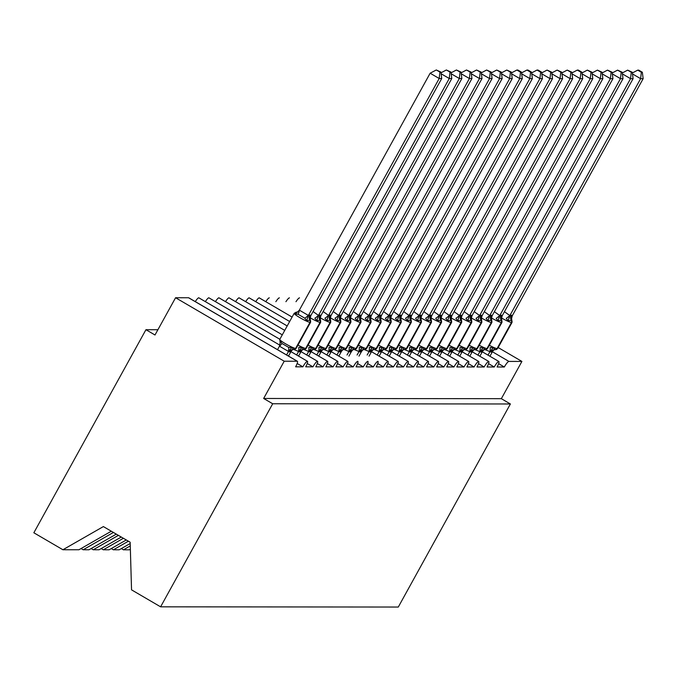 <?xml version="1.0" encoding="UTF-8"?>
<svg xmlns="http://www.w3.org/2000/svg" width="677" height="677" viewBox="0 0 677 677"><rect width="100%" height="100%" fill="white"/><g stroke="black" fill="none" stroke-linecap="round" stroke-linejoin="round"><path stroke-width="1.02" d="M111.307 531.217L78.93 549.766L62.91 549.749L33.85 532.774L145.944 329.707L154.999 334.997L175.571 297.736L188.561 297.753A6.431 1.312 -59.7 0 1 188.722 297.787A6.431 1.312 -59.7 0 1 188.832 297.905M157.919 329.716L145.944 329.707M482.303 351.812L498.737 361.416A6.431 1.312 -59.7 0 1 498.797 361.442A6.431 1.312 -59.7 0 1 497.07 366.993L504.323 367.002L498.611 363.667M472.224 351.803L488.667 361.408A6.431 1.312 -59.7 0 1 488.726 361.433A6.431 1.312 -59.7 0 1 487 366.985L494.252 366.993L488.54 363.651M462.154 351.795L478.597 361.4A6.431 1.312 -59.7 0 1 478.656 361.425A6.431 1.312 -59.7 0 1 476.921 366.976L484.173 366.985L478.47 363.642M468.586 361.416L452.084 351.778L468.518 361.391A6.431 1.312 -59.7 0 1 468.586 361.416A6.431 1.312 -59.7 0 1 466.851 366.968L474.103 366.976L468.391 363.634M458.515 361.408L442.013 351.769L458.447 361.383A6.431 1.312 -59.7 0 1 458.515 361.408A6.431 1.312 -59.7 0 1 456.78 366.959L464.033 366.968L458.321 363.625M431.943 351.769L448.377 361.374A6.431 1.312 -59.7 0 1 448.445 361.4A6.431 1.312 -59.7 0 1 446.71 366.951L453.962 366.959L448.25 363.617M438.366 361.391L421.873 351.752L438.307 361.366A6.431 1.312 -59.7 0 1 438.366 361.391A6.431 1.312 -59.7 0 1 436.64 366.942L443.892 366.951L438.18 363.608M428.296 361.383L411.802 351.744L428.236 361.357A6.431 1.312 -59.7 0 1 428.296 361.383A6.431 1.312 -59.7 0 1 426.569 366.934L433.813 366.942L428.109 363.6M418.225 361.374L401.732 351.735L418.166 361.349A6.431 1.312 -59.7 0 1 418.225 361.374A6.431 1.312 -59.7 0 1 416.49 366.926L423.743 366.934L418.031 363.591M408.155 361.366L391.653 351.727L408.087 361.34A6.431 1.312 -59.7 0 1 408.155 361.366A6.431 1.312 -59.7 0 1 406.42 366.917L413.672 366.917L407.96 363.583M381.583 351.727L398.017 361.332A6.431 1.312 -59.7 0 1 398.084 361.357A6.431 1.312 -59.7 0 1 396.35 366.909L403.602 366.909L397.89 363.574M388.014 361.349L371.512 351.71L387.946 361.323A6.431 1.312 -59.7 0 1 388.014 361.349A6.431 1.312 -59.7 0 1 386.279 366.9L393.532 366.9L387.819 363.566M377.935 361.34L377.876 361.306A6.431 1.312 -59.7 0 1 377.935 361.34A6.431 1.312 -59.7 0 1 376.209 366.892L383.461 366.892L377.749 363.557M367.865 361.332L367.806 361.298A6.431 1.312 -59.7 0 1 367.865 361.332A6.431 1.312 -59.7 0 1 366.139 366.883L373.382 366.883L367.679 363.549M357.794 361.323L357.735 361.29A6.431 1.312 -59.7 0 1 357.794 361.323A6.431 1.312 -59.7 0 1 356.06 366.866L363.312 366.875L357.6 363.541M347.724 361.315L331.222 351.676L347.656 361.281A6.431 1.312 -59.7 0 1 347.724 361.315A6.431 1.312 -59.7 0 1 345.989 366.858L353.242 366.866L347.529 363.532M121.344 548.582L123.442 549.809L129.282 549.809L130.365 549.191M337.654 361.298L321.152 351.659L337.586 361.273A6.431 1.312 -59.7 0 1 337.654 361.298A6.431 1.312 -59.7 0 1 335.919 366.849L343.171 366.858L337.459 363.524M111.273 548.573L113.372 549.8L119.211 549.8L130.204 543.504M327.575 361.29L311.082 351.651L327.516 361.264A6.431 1.312 -59.7 0 1 327.575 361.29A6.431 1.312 -59.7 0 1 325.849 366.841L333.101 366.849L327.389 363.515M101.203 548.565L103.302 549.792L109.141 549.792L126.286 539.967M317.505 361.281L301.011 351.642L317.445 361.256A6.431 1.312 -59.7 0 1 317.505 361.281A6.431 1.312 -59.7 0 1 315.778 366.832L323.031 366.841L317.318 363.507M91.133 548.556L93.231 549.775L99.07 549.783L121.293 537.047M290.932 351.642L307.375 361.247A6.431 1.312 -59.7 0 1 307.434 361.273A6.431 1.312 -59.7 0 1 305.699 366.824L312.952 366.832L307.248 363.498M81.062 548.548L83.153 549.766L89 549.775L116.3 534.136M498.162 347.546L521.908 361.425L501.344 398.685L263.649 398.474L284.213 361.213L297.203 361.23A6.431 1.312 -59.7 0 1 297.364 361.264A6.431 1.312 -59.7 0 1 295.629 366.816L302.881 366.824L297.169 363.49M521.908 361.425L508.918 361.416A6.431 1.312 120.3 0 0 504.323 367.002M498.737 361.416A6.431 1.312 120.3 0 0 494.252 366.993M488.667 361.408A6.431 1.312 120.3 0 0 484.173 366.985M478.597 361.4A6.431 1.312 120.3 0 0 474.103 366.976M468.518 361.391A6.431 1.312 120.3 0 0 464.033 366.968M458.447 361.383A6.431 1.312 120.3 0 0 453.962 366.959M448.377 361.374A6.431 1.312 120.3 0 0 443.892 366.951M438.307 361.366A6.431 1.312 120.3 0 0 433.813 366.942M428.236 361.357A6.431 1.312 120.3 0 0 423.743 366.934M418.166 361.349A6.431 1.312 120.3 0 0 413.672 366.917M408.087 361.34A6.431 1.312 120.3 0 0 403.602 366.909M398.017 361.332A6.431 1.312 120.3 0 0 393.532 366.9M387.946 361.323A6.431 1.312 120.3 0 0 383.461 366.892M377.876 361.306A6.431 1.312 120.3 0 0 373.382 366.883M367.806 361.298A6.431 1.312 120.3 0 0 363.312 366.875M357.735 361.29A6.431 1.312 120.3 0 0 353.242 366.866M347.656 361.281A6.431 1.312 120.3 0 0 343.171 366.858M337.586 361.273A6.431 1.312 120.3 0 0 333.101 366.849M327.516 361.264A6.431 1.312 120.3 0 0 323.031 366.841M317.445 361.256A6.431 1.312 120.3 0 0 312.952 366.832M307.375 361.247A6.431 1.312 120.3 0 0 302.881 366.824M198.725 297.77L279.897 345.194L198.793 297.795A6.431 1.312 -59.7 0 0 198.725 297.77A6.431 1.312 120.3 0 0 195.272 301.612M279.838 339.279L208.863 297.804A6.431 1.312 -59.7 0 0 208.804 297.778A6.431 1.312 120.3 0 0 205.343 301.62M282.292 334.836L218.933 297.812A6.431 1.312 -59.7 0 0 218.874 297.787A6.431 1.312 120.3 0 0 215.413 301.629M284.746 330.393L229.004 297.821A6.431 1.312 -59.7 0 0 228.944 297.795A6.431 1.312 120.3 0 0 225.483 301.646M287.2 325.95L239.083 297.829A6.431 1.312 -59.7 0 0 239.015 297.804A6.431 1.312 120.3 0 0 235.554 301.654M289.654 321.507L249.153 297.838A6.431 1.312 -59.7 0 0 249.085 297.812A6.431 1.312 120.3 0 0 245.633 301.663M292.1 317.064L259.223 297.846A6.431 1.312 -59.7 0 0 259.156 297.821A6.431 1.312 120.3 0 0 255.703 301.671M269.234 297.829L269.294 297.863A6.431 1.312 -59.7 0 0 269.234 297.829A6.431 1.312 120.3 0 0 265.773 301.68M279.305 297.838L279.364 297.872A6.431 1.312 -59.7 0 0 279.305 297.838A6.431 1.312 120.3 0 0 275.844 301.688M289.375 297.846L289.434 297.88A6.431 1.312 -59.7 0 0 289.375 297.846A6.431 1.312 120.3 0 0 285.914 301.697M299.446 297.855L299.513 297.888A6.431 1.312 -59.7 0 0 299.446 297.855A6.431 1.312 120.3 0 0 295.984 301.705M123.442 549.809L130.272 545.89M113.372 549.8L128.385 541.194M103.302 549.792L123.392 538.274M93.231 549.775L118.399 535.355M501.344 398.685L510.39 403.974L398.296 607.041L160.601 606.829L131.541 589.853L130.162 542.235L103.369 526.579L62.91 549.749M83.153 549.766L113.406 532.444M284.213 361.213L175.571 297.736M160.601 606.829L272.696 403.763L263.649 398.474M510.39 403.974L272.696 403.763M208.804 297.778L279.838 339.287M218.874 297.787L282.292 334.844M228.944 297.795L284.738 330.401M239.015 297.804L287.192 325.959M249.085 297.812L289.646 321.516M259.156 297.821L292.1 317.073M309.871 320.712L310.227 320.052L306.622 320.712L304.802 318.19L298.015 314.221L295.307 314.103L296.391 312.139A2.141 2.082 -89.9 0 0 296.264 312.139L296.568 312.139A2.141 2.082 90.1 0 1 296.695 312.139L296.568 312.139A2.141 2.082 90.1 0 0 296.433 312.139M439.906 72.075L440.913 72.075L436.293 69.959L439.906 72.075L439.195 78.507L441.717 78.507L310.828 315.609L310.024 315.059L308.306 315.6L439.195 78.507L430.14 73.218L299.352 310.151L308.399 315.44M295.307 314.103L299.352 310.151M286.583 354.968L288.512 351.473L279.457 346.184L280.506 340.912L281.886 343.434L288.681 347.394L291.821 347.521L293.81 349.484A2.141 2.082 90.1 0 1 293.683 349.484M277.528 349.679L279.457 346.184M288.487 356.077L291.118 351.312L289.705 351.854L288.512 351.473M280.143 341.572L280.506 340.912M292.413 349.772L291.118 351.312M288.597 351.304L291.821 347.521M310.024 315.059A4.714 4.578 90.1 0 0 310.227 320.052A2.141 2.082 -89.9 0 1 310.328 322.32A9.216 1.066 -151.1 0 0 310.599 322.227L310.168 318.266L310.828 315.609M306.622 320.712L308.306 315.6M441.717 78.507L440.913 72.075M436.293 69.959L430.14 73.218M319.942 320.72L320.306 320.06L316.692 320.72L314.881 318.198A4.714 0.753 138 0 0 318.418 315.38L320.094 315.067L320.898 315.617L451.787 78.515L449.266 78.515L318.478 315.448M449.977 72.084L450.984 72.084L446.363 69.968L449.977 72.084L449.266 78.515L441.125 73.759M313.087 311.513L318.418 315.38M296.653 354.976L298.582 351.481L293.759 349.484M298.557 356.085L301.189 351.321L299.776 351.871L298.582 351.481M298.498 351.465A4.714 1.083 102.4 0 0 298.752 347.411L301.891 347.529L303.753 349.493L302.56 349.713M297.973 345.109A9.216 1.066 28.9 0 0 305.699 348.41A2.141 2.082 90.1 0 1 303.88 349.493L303.753 349.493A2.141 2.082 90.1 0 0 303.88 349.493L304.185 349.493A2.141 2.082 -89.9 0 0 305.996 348.41A9.216 1.066 28.9 0 0 306.275 348.317L304.185 349.493A2.141 2.082 -89.9 0 1 304.058 349.493M302.484 349.781L301.189 351.321M298.675 351.312L301.891 347.529M320.094 315.067A4.714 4.578 90.1 0 0 320.306 320.06A2.141 2.082 -89.9 0 1 320.399 322.328A9.216 1.066 -151.1 0 0 320.678 322.235L320.238 318.275L320.898 315.617M316.692 320.72L318.385 315.609M451.787 78.515L450.984 72.084M446.363 69.968L441.006 72.811M330.012 320.729L330.376 320.069L326.763 320.729L324.952 318.207A4.714 0.753 138 0 0 328.489 315.389L330.164 315.076L330.977 315.626L461.858 78.524L459.336 78.524L328.548 315.457M460.047 72.092L461.054 72.092L456.433 69.976L460.047 72.092L459.336 78.524L451.195 73.768M323.157 311.522L328.489 315.389M306.723 354.985L308.653 351.49L303.829 349.493M308.627 356.094L311.268 351.329L309.854 351.879L308.653 351.49M308.568 351.473A4.714 1.083 102.4 0 0 308.822 347.419L311.97 347.538L313.823 349.501L312.63 349.721M308.043 345.118A9.216 1.066 28.9 0 0 315.77 348.418A2.141 2.082 90.1 0 1 313.959 349.501L313.823 349.501A2.141 2.082 90.1 0 0 313.959 349.501L314.255 349.501A2.141 2.082 -89.9 0 0 316.066 348.418A9.216 1.066 28.9 0 0 316.345 348.325L314.255 349.501A2.141 2.082 -89.9 0 1 314.128 349.501M312.554 349.789L311.268 351.329M308.746 351.321L311.97 347.538M330.164 315.076A4.714 4.578 90.1 0 0 330.376 320.069A2.141 2.082 -89.9 0 1 330.469 322.337A9.216 1.066 -151.1 0 0 330.748 322.244L330.308 318.283L330.977 315.626M326.763 320.729L328.455 315.617M461.858 78.524L461.054 72.092M456.433 69.976L451.077 72.82M340.082 320.737L340.446 320.077L336.841 320.737L335.022 318.215A4.714 0.753 138 0 0 338.559 315.397L340.243 315.084L341.047 315.634L471.928 78.532L469.406 78.532L338.618 315.465M470.126 72.1L471.124 72.1L466.504 69.985L470.126 72.1L469.406 78.532L461.265 73.776M333.228 311.53L338.559 315.397M316.794 354.993L318.723 351.498L313.9 349.501M318.698 356.11L321.338 351.338L319.925 351.888L318.723 351.498M318.639 351.481A4.714 1.083 102.4 0 0 318.901 347.428L322.04 347.546L323.894 349.51L322.701 349.73M318.114 345.126A9.216 1.066 28.9 0 0 325.84 348.427A2.141 2.082 90.1 0 1 324.029 349.51L323.894 349.51A2.141 2.082 90.1 0 0 324.029 349.51L324.325 349.51A2.141 2.082 -89.9 0 0 326.145 348.427A9.216 1.066 28.9 0 0 326.424 348.333L324.325 349.51A2.141 2.082 -89.9 0 1 324.198 349.51M322.624 349.797L321.338 351.338M318.816 351.329L322.04 347.546M340.243 315.084A4.714 4.578 90.1 0 0 340.446 320.077A2.141 2.082 -89.9 0 1 340.539 322.345A9.216 1.066 -151.1 0 0 340.819 322.252L340.387 318.292L341.047 315.634M336.841 320.737L338.525 315.634M471.928 78.532L471.124 72.1M466.504 69.985L461.147 72.828M350.161 320.746L350.517 320.086L346.912 320.746L345.092 318.224A4.714 0.753 138 0 0 348.63 315.406L350.314 315.093L351.118 315.643L481.999 78.54L479.485 78.54L348.689 315.474M480.196 72.109L481.203 72.109L476.574 69.993L480.196 72.109L479.485 78.54L471.336 73.785M343.298 311.547L348.63 315.406M326.864 355.002L328.794 351.507L323.97 349.51M328.777 356.119L331.408 351.346L329.995 351.896L328.794 351.507M328.709 351.49A4.714 1.083 102.4 0 0 328.971 347.436L332.111 347.555L333.964 349.518L332.771 349.738M328.184 345.135A9.216 1.066 28.9 0 0 335.91 348.435A2.141 2.082 90.1 0 1 334.099 349.518L333.964 349.518A2.141 2.082 90.1 0 0 334.099 349.518L334.404 349.518A2.141 2.082 -89.9 0 0 336.215 348.435A9.216 1.066 28.9 0 0 336.494 348.342L334.404 349.518A2.141 2.082 -89.9 0 1 334.269 349.518M332.703 349.806L331.408 351.346M328.887 351.338L332.111 347.555M350.314 315.093A4.714 4.578 90.1 0 0 350.517 320.086A2.141 2.082 -89.9 0 1 350.61 322.354A9.216 1.066 -151.1 0 0 350.889 322.26L350.458 318.3L351.118 315.643M346.912 320.746L348.596 315.643M481.999 78.54L481.203 72.109M476.574 69.993L471.217 72.837M360.232 320.754L360.587 320.094L356.982 320.754L355.163 318.232A4.714 0.753 138 0 0 358.7 315.414L360.384 315.101L361.188 315.651L492.069 78.549L489.556 78.549L358.759 315.482M490.266 72.117L491.274 72.117L486.645 70.002L490.266 72.117L489.556 78.549L481.406 73.793M353.377 311.555L358.7 315.414M336.943 355.01L338.872 351.515L334.049 349.518M338.847 356.127L341.479 351.355L340.066 351.905L338.872 351.515M338.779 351.498A4.714 1.083 102.4 0 0 339.042 347.445L342.181 347.563L344.17 349.527A2.141 2.082 90.1 0 1 344.043 349.527M342.774 349.814L341.479 351.355M338.957 351.355L342.181 347.563M360.384 315.101A4.714 4.578 90.1 0 0 360.587 320.094A2.141 2.082 -89.9 0 1 360.68 322.362A9.216 1.066 -151.1 0 0 360.959 322.269L360.528 318.308L361.188 315.651M356.982 320.754L358.666 315.651M492.069 78.549L491.274 72.117M486.645 70.002L481.288 72.845M370.302 320.763L370.657 320.103L367.052 320.763L365.233 318.241A4.714 0.753 138 0 0 368.77 315.423L370.454 315.11L371.258 315.66L502.148 78.566L499.626 78.557L368.838 315.49M500.337 72.126L501.344 72.126L496.723 70.019L500.337 72.126L499.626 78.557L491.485 73.801M363.447 311.564L368.77 315.423M347.013 355.019L348.943 351.524L344.119 349.527M348.917 356.136L351.549 351.363L350.136 351.913L348.943 351.524M348.85 351.507A4.714 1.083 102.4 0 0 349.112 347.453L352.252 347.572L354.113 349.535L352.92 349.755M348.325 345.152A9.216 1.066 28.9 0 0 356.051 348.452A2.141 2.082 90.1 0 1 354.24 349.535L354.113 349.535A2.141 2.082 90.1 0 0 354.24 349.535L354.545 349.535A2.141 2.082 -89.9 0 0 356.356 348.452A9.216 1.066 28.9 0 0 356.635 348.359L354.545 349.535A2.141 2.082 -89.9 0 1 354.418 349.535M352.844 349.823L351.549 351.363M349.036 351.363L352.252 347.572M370.454 315.11A4.714 4.578 90.1 0 0 370.657 320.103A2.141 2.082 -89.9 0 1 370.759 322.37A9.216 1.066 -151.1 0 0 371.038 322.277L370.598 318.317L371.258 315.66M367.052 320.763L368.737 315.66M502.148 78.566L501.344 72.126M496.723 70.019L491.367 72.854M380.372 320.78L380.736 320.111L377.123 320.771L375.312 318.249A4.714 0.753 138 0 0 378.849 315.431L380.525 315.118L381.329 315.668L512.218 78.574L509.696 78.566L378.908 315.499M510.407 72.134L511.414 72.134L506.794 70.027L510.407 72.134L509.696 78.566L501.555 73.81M373.518 311.572L378.849 315.431M357.084 355.027L359.013 351.532L354.189 349.535M358.988 356.144L361.62 351.371L360.215 351.922L359.013 351.532M358.928 351.515A4.714 1.083 102.4 0 0 359.182 347.462L362.322 347.58L364.184 349.544L362.99 349.764M358.404 345.16A9.216 1.066 28.9 0 0 366.13 348.46A2.141 2.082 90.1 0 1 364.311 349.544L364.184 349.544A2.141 2.082 90.1 0 0 364.311 349.544L364.615 349.552A2.141 2.082 -89.9 0 0 366.426 348.46A9.216 1.066 28.9 0 0 366.706 348.367L364.615 349.552A2.141 2.082 -89.9 0 1 364.488 349.544M362.914 349.831L361.62 351.371M359.106 351.371L362.322 347.58M380.525 315.118A4.714 4.578 90.1 0 0 380.736 320.111A2.141 2.082 -89.9 0 1 380.829 322.379A9.216 1.066 -151.1 0 0 381.109 322.286L380.669 318.325L381.329 315.668M377.123 320.771L378.815 315.668M512.218 78.574L511.414 72.134M506.794 70.027L501.437 72.862M390.443 320.788L390.807 320.119L387.193 320.78L385.382 318.258A4.714 0.753 138 0 0 388.92 315.44L390.595 315.127L391.408 315.677L522.289 78.583L519.767 78.574L388.979 315.507M520.478 72.143L521.485 72.143L517.871 70.036L516.864 70.036L520.478 72.143L519.767 78.574L511.626 73.818M383.588 311.581L388.92 315.44M367.154 355.036L369.083 351.541L364.26 349.544M369.058 356.153L371.698 351.38L370.285 351.93L369.083 351.541M368.999 351.524A4.714 1.083 102.4 0 0 369.253 347.47L372.401 347.589L374.254 349.552L373.061 349.772M368.474 345.168A9.216 1.066 28.9 0 0 376.2 348.469A2.141 2.082 90.1 0 1 374.389 349.56L374.254 349.552A2.141 2.082 90.1 0 0 374.389 349.56L374.686 349.56A2.141 2.082 -89.9 0 0 376.505 348.469A9.216 1.066 28.9 0 0 376.784 348.376L374.686 349.56A2.141 2.082 -89.9 0 1 374.559 349.552M372.985 349.84L371.698 351.38M369.177 351.38L372.401 347.589M390.595 315.127A4.714 4.578 90.1 0 0 390.807 320.119A2.141 2.082 -89.9 0 1 390.9 322.387A9.216 1.066 -151.1 0 0 391.179 322.294L390.739 318.334L391.408 315.677M387.193 320.78L388.886 315.677M522.289 78.583L521.485 72.143M516.864 70.036L511.507 72.871M400.522 320.796L400.877 320.128L397.272 320.788L395.453 318.266A4.714 0.753 138 0 0 398.99 315.448L400.674 315.135L401.478 315.685L532.359 78.591L529.846 78.583L399.049 315.516M530.556 72.151L531.563 72.16L527.942 70.044L526.934 70.044L530.556 72.151L529.846 78.583L521.696 73.827M393.659 311.589L398.99 315.448M377.224 355.044L379.154 351.558L374.33 349.552M379.128 356.161L381.769 351.388L380.356 351.938L379.154 351.558M379.069 351.532A4.714 1.083 102.4 0 0 379.332 347.479L382.471 347.597L384.324 349.56L383.131 349.789M378.545 345.177A9.216 1.066 28.9 0 0 386.271 348.477A2.141 2.082 90.1 0 1 384.46 349.569L384.324 349.56A2.141 2.082 90.1 0 0 384.46 349.569L384.764 349.569A2.141 2.082 -89.9 0 0 386.575 348.477A9.216 1.066 28.9 0 0 386.855 348.384L384.764 349.569A2.141 2.082 -89.9 0 1 384.629 349.56M383.055 349.848L381.769 351.388M379.247 351.388L382.471 347.597M400.674 315.135A4.714 4.578 90.1 0 0 400.877 320.128A2.141 2.082 -89.9 0 1 400.97 322.396A9.216 1.066 -151.1 0 0 401.249 322.303L400.818 318.342L401.478 315.685M397.272 320.788L398.956 315.685M532.359 78.591L531.563 72.16M526.934 70.044L521.578 72.879M410.592 320.805L410.947 320.136L407.342 320.796L405.523 318.275A4.714 0.753 138 0 0 409.06 315.457L410.744 315.143L411.548 315.694L542.429 78.6L539.916 78.591L409.12 315.524M540.627 72.16L541.634 72.168L538.012 70.053L537.005 70.053L540.627 72.16L539.916 78.591L531.767 73.835M403.729 311.598L409.06 315.457M387.303 355.053L389.224 351.566L384.401 349.56M389.207 356.17L391.839 351.397L390.426 351.947L389.224 351.566M389.14 351.541A4.714 1.083 102.4 0 0 389.402 347.487L392.542 347.606L394.53 349.577A2.141 2.082 90.1 0 1 394.403 349.569M393.134 349.857L391.839 351.397M389.317 351.397L392.542 347.606M410.744 315.143A4.714 4.578 90.1 0 0 410.947 320.136A2.141 2.082 -89.9 0 1 411.041 322.404A9.216 1.066 -151.1 0 0 411.32 322.311L410.888 318.351L411.548 315.694M407.342 320.796L409.026 315.694M542.429 78.6L541.634 72.168M537.005 70.053L531.648 72.888M420.662 320.813L421.018 320.145L417.413 320.805L415.593 318.283A4.714 0.753 138 0 0 419.131 315.465L420.815 315.152L421.619 315.702L552.5 78.608L549.986 78.6L419.19 315.533M550.697 72.177L551.704 72.177L547.084 70.061L550.697 72.177L549.986 78.6L541.837 73.844M413.808 311.606L419.131 315.465M397.374 355.061L399.303 351.575L394.479 349.577M399.278 356.178L401.91 351.405L400.496 351.955L399.303 351.575M399.21 351.549A4.714 1.083 102.4 0 0 399.472 347.496L402.612 347.623L404.474 349.577L403.28 349.806M398.685 345.202A9.216 1.066 28.9 0 0 406.412 348.494A2.141 2.082 90.1 0 1 404.601 349.586L404.474 349.577A2.141 2.082 90.1 0 0 404.601 349.586L404.905 349.586A2.141 2.082 -89.9 0 0 406.716 348.503A9.216 1.066 28.9 0 0 406.995 348.401L404.905 349.586A2.141 2.082 -89.9 0 1 404.77 349.577M403.204 349.865L401.91 351.405M399.388 351.405L402.612 347.623M420.815 315.152A4.714 4.578 90.1 0 0 421.018 320.145A2.141 2.082 -89.9 0 1 421.111 322.413A9.216 1.066 -151.1 0 0 421.39 322.32L420.959 318.359L421.619 315.702M417.413 320.805L419.097 315.702M552.5 78.608L551.704 72.177M547.084 70.061L541.718 72.896M430.733 320.822L431.097 320.153L427.483 320.813L425.664 318.3A4.714 0.753 138 0 0 429.21 315.474L430.885 315.16L431.689 315.71L562.579 78.617L560.057 78.617L429.269 315.541M560.768 72.185L561.775 72.185L557.154 70.069L560.768 72.185L560.057 78.617L551.916 73.852M423.878 311.615L429.21 315.474M407.444 355.07L409.373 351.583L404.55 349.586M409.348 356.187L411.98 351.414L410.567 351.964L409.373 351.583M409.289 351.558A4.714 1.083 102.4 0 0 409.543 347.504L412.682 347.631L414.671 349.594A2.141 2.082 90.1 0 1 414.544 349.586M413.275 349.874L411.98 351.414M409.467 351.414L412.682 347.631M430.885 315.16A4.714 4.578 90.1 0 0 431.097 320.153A2.141 2.082 -89.9 0 1 431.19 322.43A9.216 1.066 -151.1 0 0 431.469 322.328L431.029 318.368L431.689 315.71M427.483 320.813L429.176 315.71M562.579 78.617L561.775 72.185M557.154 70.069L551.797 72.904M440.803 320.83L441.167 320.162L437.554 320.822L435.743 318.308A4.714 0.753 138 0 0 439.28 315.482L440.955 315.169L441.759 315.719L572.649 78.625L570.127 78.625L439.339 315.55M570.838 72.194L571.845 72.194L567.224 70.078L570.838 72.194L570.127 78.625L561.986 73.861M433.949 311.623L439.28 315.482M417.514 355.078L419.444 351.591L414.62 349.594M419.418 356.195L422.05 351.422L420.645 351.972L419.444 351.591M419.359 351.566A4.714 1.083 102.4 0 0 419.613 347.513L422.753 347.639L424.75 349.603A2.141 2.082 90.1 0 1 424.614 349.594M423.345 349.882L422.05 351.422M419.537 351.422L422.753 347.639M440.955 315.169A4.714 4.578 90.1 0 0 441.167 320.162A2.141 2.082 -89.9 0 1 441.26 322.438A9.216 1.066 -151.1 0 0 441.539 322.337L441.099 318.376L441.759 315.719M437.554 320.822L439.246 315.719M572.649 78.625L571.845 72.194M567.224 70.078L561.868 72.913M450.874 320.839L451.237 320.17L447.632 320.83L445.813 318.317A4.714 0.753 138 0 0 449.35 315.49L451.026 315.177L451.838 315.727L582.719 78.634L580.197 78.634L449.41 315.558M580.917 72.202L581.915 72.202L578.302 70.086L577.295 70.086L580.917 72.202L580.197 78.634L572.057 73.869M444.019 311.632L449.35 315.49M427.585 355.087L429.514 351.6L424.691 349.603M429.489 356.204L432.129 351.431L430.716 351.981L429.514 351.6M429.43 351.583A4.714 1.083 102.4 0 0 429.692 347.521L432.831 347.648L434.82 349.611A2.141 2.082 90.1 0 1 434.685 349.603M433.415 349.891L432.129 351.431M429.607 351.431L432.831 347.648M451.026 315.177A4.714 4.578 90.1 0 0 451.237 320.17A2.141 2.082 -89.9 0 1 451.331 322.447A9.216 1.066 -151.1 0 0 451.61 322.345L451.17 318.385L451.838 315.727M447.632 320.83L449.316 315.727M582.719 78.634L581.915 72.202M577.295 70.086L571.938 72.921M460.952 320.847L461.308 320.179L457.703 320.847L455.883 318.325A4.714 0.753 138 0 0 459.421 315.499L461.105 315.186L461.909 315.736L592.79 78.642L590.276 78.642L459.48 315.567M590.987 72.211L591.994 72.211L587.365 70.095L590.987 72.211L590.276 78.642L582.127 73.878M454.089 311.64L459.421 315.499M437.655 355.095L439.585 351.608L434.761 349.611M439.559 356.212L442.199 351.439L440.786 351.989L439.585 351.608M439.5 351.591A4.714 1.083 102.4 0 0 439.762 347.529L442.902 347.656L444.891 349.62A2.141 2.082 90.1 0 1 444.755 349.611M443.486 349.899L442.199 351.439M439.678 351.439L442.902 347.656M461.105 315.186A4.714 4.578 90.1 0 0 461.308 320.179A2.141 2.082 -89.9 0 1 461.401 322.455A9.216 1.066 -151.1 0 0 461.68 322.354L461.249 318.393L461.909 315.736M457.703 320.847L459.387 315.736M592.79 78.642L591.994 72.211M587.365 70.095L582.008 72.93M471.023 320.856L471.378 320.187L467.773 320.856L465.954 318.334A4.714 0.753 138 0 0 469.491 315.507L472.072 315.584L602.86 78.65L600.347 78.65L469.55 315.575M601.058 72.219L602.065 72.219L597.436 70.103L601.058 72.219L600.347 78.65L592.197 73.886M464.16 311.648L469.491 315.507M447.734 355.112L449.655 351.617L444.84 349.62M449.638 356.22L452.27 351.448L450.857 351.998L449.655 351.617M449.57 351.6A4.714 1.083 102.4 0 0 449.833 347.538L452.972 347.665L454.961 349.628A2.141 2.082 90.1 0 1 454.834 349.62M454.842 349.611L453.531 349.933L452.27 351.448M449.748 351.448L452.972 347.665M471.175 315.194A4.714 4.578 90.1 0 0 471.378 320.187A2.141 2.082 -89.9 0 1 471.471 322.464A9.216 1.066 -151.1 0 0 471.751 322.362L471.319 318.402L471.979 315.744M467.773 320.856L469.457 315.744M602.86 78.65L602.065 72.219M597.436 70.103L592.079 72.938M481.093 320.864L481.449 320.196L477.844 320.864L476.024 318.342A4.714 0.753 138 0 0 479.561 315.516L482.142 315.592L612.93 78.659L610.417 78.659L479.621 315.584M611.128 72.227L612.135 72.227L607.514 70.112L611.128 72.227L610.417 78.659L602.268 73.895M474.238 311.657L479.561 315.516M457.804 355.12L459.734 351.625L454.91 349.628M459.708 356.229L462.34 351.456L460.927 352.006L459.734 351.625M459.641 351.608A4.714 1.083 102.4 0 0 459.903 347.546L463.043 347.673L465.031 349.637A2.141 2.082 90.1 0 1 464.904 349.628M464.921 349.62L463.601 349.941L462.34 351.456M459.818 351.456L463.043 347.673M481.245 315.203A4.714 4.578 90.1 0 0 481.449 320.196A2.141 2.082 -89.9 0 1 481.542 322.472A9.216 1.066 -151.1 0 0 481.821 322.37L481.389 318.41L482.049 315.753M477.844 320.864L479.528 315.753M612.93 78.659L612.135 72.227M607.514 70.112L602.149 72.947M491.163 320.873L491.223 320.204L487.914 320.873L486.103 318.351A4.714 0.753 138 0 0 489.64 315.524L492.213 315.6L623.009 78.667L620.487 78.667L489.699 315.592M621.198 72.236L622.205 72.236L617.585 70.12L621.198 72.236L620.487 78.667L612.346 73.903M484.309 311.665L489.64 315.524M467.875 355.129L469.804 351.634L464.981 349.637M469.779 356.237L472.411 351.465L470.997 352.015L469.804 351.634M469.72 351.617A4.714 1.083 102.4 0 0 469.973 347.555L473.113 347.682L475.102 349.645A2.141 2.082 90.1 0 1 474.975 349.637M473.705 349.933L472.411 351.465M469.897 351.465L473.113 347.682M491.316 315.211A4.714 4.578 90.1 0 0 491.527 320.213A2.141 2.082 -89.9 0 1 491.62 322.48A9.216 1.066 -151.1 0 0 491.9 322.379L491.46 318.418L492.12 315.761M487.914 320.873L489.606 315.761M623.009 78.667L622.205 72.236M617.585 70.12L612.228 72.955M501.234 320.881L501.598 320.221L497.984 320.881L496.173 318.359A4.714 0.753 138 0 0 499.711 315.541L502.283 315.609L633.08 78.676L630.558 78.676L499.77 315.6M631.269 72.244L632.276 72.244L627.655 70.129L631.269 72.244L630.558 78.676L622.417 73.911M494.379 311.674L499.711 315.541M477.945 355.137L479.875 351.642L475.051 349.645M479.849 356.246L482.489 351.473L481.076 352.023L479.875 351.642M479.79 351.625A4.714 1.083 102.4 0 0 480.044 347.563L483.183 347.69L485.181 349.654A2.141 2.082 90.1 0 1 485.045 349.645M483.776 349.941L482.489 351.473M479.968 351.473L483.183 347.69M501.386 315.22A4.714 4.578 90.1 0 0 501.598 320.221A2.141 2.082 -89.9 0 1 501.691 322.489A9.216 1.066 -151.1 0 0 501.97 322.387L501.53 318.427L502.19 315.77M497.984 320.881L499.677 315.77M633.08 78.676L632.276 72.244M627.655 70.129L622.298 72.964M511.304 320.89L511.668 320.229L508.063 320.89L506.244 318.368A4.714 0.753 138 0 0 509.781 315.55L511.465 315.228L512.269 315.787L643.15 78.684L640.628 78.684L509.84 315.609M641.347 72.253L642.346 72.253L638.733 70.137L637.726 70.137L641.347 72.253L640.628 78.684L632.487 73.92M504.45 311.682L509.781 315.55M488.015 355.146L489.945 351.651L485.121 349.654M489.92 356.254L492.56 351.481L491.147 352.032L489.945 351.651M489.86 351.634A4.714 1.083 102.4 0 0 490.123 347.572L493.262 347.699L495.251 349.662A2.141 2.082 90.1 0 1 495.115 349.662M495.132 349.645L493.821 349.967L492.56 351.481M490.038 351.481L493.262 347.699M511.465 315.228A4.714 4.578 90.1 0 0 511.668 320.229A2.141 2.082 -89.9 0 1 511.761 322.497A9.216 1.066 -151.1 0 0 512.04 322.396L511.609 318.435L512.269 315.787M508.063 320.89L509.747 315.778M643.15 78.684L642.346 72.253M637.726 70.137L632.369 72.972M508.918 361.416L492.399 351.761M297.203 361.23L188.561 297.753M295.925 348.401A9.216 1.066 28.9 0 0 296.204 348.308L294.114 349.484A2.141 2.082 -89.9 0 0 295.925 348.401L310.024 322.32A9.216 1.066 -151.1 0 1 300.072 317.767A9.216 1.066 -151.1 0 1 294.173 313.316L279.77 339.397A9.216 1.066 28.9 0 0 285.669 343.848A9.216 1.066 28.9 0 0 295.621 348.401L295.925 348.401M293.987 349.484A2.141 2.082 -89.9 0 0 294.114 349.484L293.81 349.484A2.141 2.082 90.1 0 0 295.621 348.401L310.024 322.32A2.141 2.082 90.1 0 0 309.931 320.052A4.714 4.578 90.1 0 1 309.719 315.059M289.705 351.854A4.714 4.578 90.1 0 1 293.53 349.476M289.409 351.854A4.714 4.578 90.1 0 1 293.395 349.476L293.395 349.476A4.714 4.578 90.1 0 1 293.564 349.476M288.419 351.456A4.714 1.083 102.4 0 0 288.681 347.394M279.516 346.252A4.714 0.753 138 0 0 281.886 343.434M296.822 312.148A4.714 4.578 90.1 0 1 296.695 312.139L297.998 311.835M304.802 318.19A4.714 0.753 138 0 0 308.34 315.372M298.015 314.221A4.714 1.083 102.4 0 0 299.437 310.168M319.798 315.067A4.714 4.578 90.1 0 0 320.001 320.06A2.141 2.082 90.1 0 1 320.094 322.328L305.699 348.41L320.094 322.328A9.216 1.066 -151.1 0 1 310.21 317.818M299.776 351.871A4.714 4.578 90.1 0 1 303.609 349.484M299.479 351.871A4.714 4.578 90.1 0 1 303.465 349.484L303.465 349.484A4.714 4.578 90.1 0 1 303.635 349.484M329.868 315.076A4.714 4.578 90.1 0 0 330.071 320.069A2.141 2.082 90.1 0 1 330.164 322.337L315.77 348.418L330.164 322.337A9.216 1.066 -151.1 0 1 320.28 317.826M309.854 351.879A4.714 4.578 90.1 0 1 313.679 349.493M309.55 351.879A4.714 4.578 90.1 0 1 313.536 349.493L313.536 349.493A4.714 4.578 90.1 0 1 313.705 349.493M339.939 315.084A4.714 4.578 90.1 0 0 340.142 320.077A2.141 2.082 90.1 0 1 340.235 322.345L325.84 348.427L340.235 322.345A9.216 1.066 -151.1 0 1 330.351 317.835M319.925 351.888A4.714 4.578 90.1 0 1 323.75 349.501M319.62 351.888A4.714 4.578 90.1 0 1 323.606 349.501L323.606 349.501A4.714 4.578 90.1 0 1 323.775 349.501M350.009 315.093A4.714 4.578 90.1 0 0 350.212 320.086A2.141 2.082 90.1 0 1 350.314 322.354L335.91 348.435L350.314 322.354A9.216 1.066 -151.1 0 1 340.421 317.843M329.995 351.896A4.714 4.578 90.1 0 1 333.82 349.51M329.691 351.896A4.714 4.578 90.1 0 1 333.685 349.51L333.685 349.51A4.714 4.578 90.1 0 1 333.846 349.51M338.255 345.143A9.216 1.066 28.9 0 0 345.981 348.443L346.285 348.443A9.216 1.066 28.9 0 0 346.565 348.35L344.475 349.527A2.141 2.082 -89.9 0 0 346.285 348.443L360.384 322.362A9.216 1.066 -151.1 0 1 350.491 317.851M344.339 349.527A2.141 2.082 -89.9 0 0 344.475 349.527L344.17 349.527A2.141 2.082 90.1 0 0 345.981 348.443L360.384 322.362A2.141 2.082 90.1 0 0 360.291 320.094A4.714 4.578 90.1 0 1 360.079 315.101M340.066 351.905A4.714 4.578 90.1 0 1 343.891 349.518M339.761 351.905A4.714 4.578 90.1 0 1 343.755 349.518L343.755 349.518A4.714 4.578 90.1 0 1 343.924 349.518M370.15 315.11A4.714 4.578 90.1 0 0 370.361 320.103A2.141 2.082 90.1 0 1 370.454 322.37L356.051 348.452L370.454 322.37A9.216 1.066 -151.1 0 1 360.57 317.86M350.136 351.913A4.714 4.578 90.1 0 1 353.969 349.527A4.714 4.578 90.1 0 0 353.826 349.527L353.826 349.527A4.714 4.578 90.1 0 0 349.84 351.913M380.229 315.118A4.714 4.578 90.1 0 0 380.432 320.111A2.141 2.082 90.1 0 1 380.525 322.379L366.13 348.46L380.525 322.379A9.216 1.066 -151.1 0 1 370.641 317.868M360.215 351.922A4.714 4.578 90.1 0 1 364.04 349.535A4.714 4.578 90.1 0 0 363.896 349.535L363.896 349.535A4.714 4.578 90.1 0 0 359.91 351.922M390.299 315.127A4.714 4.578 90.1 0 0 390.502 320.119A2.141 2.082 90.1 0 1 390.595 322.387L376.2 348.469L390.595 322.387A9.216 1.066 -151.1 0 1 380.711 317.877M370.285 351.93A4.714 4.578 90.1 0 1 374.11 349.544A4.714 4.578 90.1 0 0 373.966 349.544L373.966 349.544A4.714 4.578 90.1 0 0 369.98 351.93M400.369 315.135A4.714 4.578 90.1 0 0 400.572 320.128A2.141 2.082 90.1 0 1 400.666 322.396L386.271 348.477L400.666 322.396A9.216 1.066 -151.1 0 1 390.781 317.885M380.356 351.938A4.714 4.578 90.1 0 1 384.181 349.552A4.714 4.578 90.1 0 0 384.037 349.552L384.037 349.552A4.714 4.578 90.1 0 0 380.051 351.938M388.615 345.185A9.216 1.066 28.9 0 0 396.341 348.486L396.646 348.486A9.216 1.066 28.9 0 0 396.925 348.393L394.835 349.577A2.141 2.082 -89.9 0 0 396.646 348.486L410.744 322.404A9.216 1.066 -151.1 0 1 400.852 317.894M394.699 349.569A2.141 2.082 -89.9 0 0 394.835 349.577L394.53 349.577A2.141 2.082 90.1 0 0 396.341 348.486L410.744 322.404A2.141 2.082 90.1 0 0 410.643 320.136A4.714 4.578 90.1 0 1 410.44 315.143M390.426 351.947A4.714 4.578 90.1 0 1 394.251 349.56A4.714 4.578 90.1 0 0 394.116 349.56L394.116 349.56A4.714 4.578 90.1 0 0 390.121 351.947M420.51 315.152A4.714 4.578 90.1 0 0 420.722 320.145A2.141 2.082 90.1 0 1 420.815 322.413L406.412 348.494L420.815 322.413A9.216 1.066 -151.1 0 1 410.922 317.902M400.496 351.955A4.714 4.578 90.1 0 1 404.321 349.569A4.714 4.578 90.1 0 0 404.186 349.569L404.186 349.569A4.714 4.578 90.1 0 0 400.2 351.955M408.756 345.211A9.216 1.066 28.9 0 0 416.49 348.511L416.787 348.511A9.216 1.066 28.9 0 0 417.066 348.41L414.976 349.594A2.141 2.082 -89.9 0 0 416.787 348.511L430.885 322.43A9.216 1.066 -151.1 0 1 421.001 317.911M414.849 349.586A2.141 2.082 -89.9 0 0 414.976 349.594L414.671 349.594A2.141 2.082 90.1 0 0 416.49 348.511L430.885 322.43A2.141 2.082 90.1 0 0 430.792 320.153A4.714 4.578 90.1 0 1 430.58 315.16M410.567 351.964A4.714 4.578 90.1 0 1 414.4 349.577A4.714 4.578 90.1 0 0 414.256 349.577L414.256 349.577A4.714 4.578 90.1 0 0 410.27 351.964M418.835 345.219A9.216 1.066 28.9 0 0 426.561 348.52L426.857 348.52A9.216 1.066 28.9 0 0 427.136 348.418L425.046 349.603A2.141 2.082 -89.9 0 0 426.857 348.52L440.955 322.438A9.216 1.066 -151.1 0 1 431.071 317.919M424.919 349.594A2.141 2.082 -89.9 0 0 425.046 349.603L424.75 349.603A2.141 2.082 90.1 0 0 426.561 348.52L440.955 322.438A2.141 2.082 90.1 0 0 440.862 320.162A4.714 4.578 90.1 0 1 440.659 315.169M420.645 351.972A4.714 4.578 90.1 0 1 424.471 349.586A4.714 4.578 90.1 0 0 424.327 349.586L424.327 349.586A4.714 4.578 90.1 0 0 420.341 351.972M428.905 345.228A9.216 1.066 28.9 0 0 436.631 348.528L436.936 348.528A9.216 1.066 28.9 0 0 437.215 348.427L435.116 349.611A2.141 2.082 -89.9 0 0 436.936 348.528L451.026 322.447A9.216 1.066 -151.1 0 1 441.142 317.928M434.989 349.603A2.141 2.082 -89.9 0 0 435.116 349.611L434.82 349.611A2.141 2.082 90.1 0 0 436.631 348.528L451.026 322.447A2.141 2.082 90.1 0 0 450.933 320.17A4.714 4.578 90.1 0 1 450.73 315.177M430.716 351.981A4.714 4.578 90.1 0 1 434.541 349.594A4.714 4.578 90.1 0 0 434.397 349.594L434.397 349.594A4.714 4.578 90.1 0 0 430.411 351.981M438.975 345.236A9.216 1.066 28.9 0 0 446.702 348.537L447.006 348.537A9.216 1.066 28.9 0 0 447.285 348.435L445.195 349.62A2.141 2.082 -89.9 0 0 447.006 348.537L461.096 322.455A9.216 1.066 -151.1 0 1 451.212 317.936M445.06 349.611A2.141 2.082 -89.9 0 0 445.195 349.62L444.891 349.62A2.141 2.082 90.1 0 0 446.702 348.537L461.096 322.455A2.141 2.082 90.1 0 0 461.003 320.179A4.714 4.578 90.1 0 1 460.8 315.186M440.786 351.989A4.714 4.578 90.1 0 1 444.611 349.611A4.714 4.578 90.1 0 0 444.467 349.603L444.467 349.603A4.714 4.578 90.1 0 0 440.482 351.989M449.046 345.245A9.216 1.066 28.9 0 0 456.772 348.545L457.077 348.545A9.216 1.066 28.9 0 0 457.356 348.443L455.266 349.628A2.141 2.082 -89.9 0 0 457.077 348.545L471.175 322.464A9.216 1.066 -151.1 0 1 461.282 317.945M455.13 349.62A2.141 2.082 -89.9 0 0 455.266 349.628L454.961 349.628A2.141 2.082 90.1 0 0 456.772 348.545L471.175 322.464A2.141 2.082 90.1 0 0 471.082 320.187A4.714 4.578 90.1 0 1 470.87 315.194M450.857 351.998A4.714 4.578 90.1 0 1 454.682 349.62M450.552 351.998A4.714 4.578 90.1 0 1 454.546 349.611L454.546 349.611A4.714 4.578 90.1 0 1 454.716 349.62M459.116 345.253A9.216 1.066 28.9 0 0 466.842 348.553L467.147 348.553A9.216 1.066 28.9 0 0 467.426 348.452L465.336 349.637A2.141 2.082 -89.9 0 0 467.147 348.553L481.245 322.472A9.216 1.066 -151.1 0 1 471.353 317.953M465.201 349.628A2.141 2.082 -89.9 0 0 465.336 349.637L465.031 349.637A2.141 2.082 90.1 0 0 466.842 348.553L481.245 322.472A2.141 2.082 90.1 0 0 481.152 320.196A4.714 4.578 90.1 0 1 480.941 315.203M460.927 352.006A4.714 4.578 90.1 0 1 464.752 349.628M460.631 352.006A4.714 4.578 90.1 0 1 464.617 349.62L464.617 349.62A4.714 4.578 90.1 0 1 464.786 349.628M469.186 345.262A9.216 1.066 28.9 0 0 476.921 348.562L477.217 348.562A9.216 1.066 28.9 0 0 477.497 348.46L475.406 349.645A2.141 2.082 -89.9 0 0 477.217 348.562L491.316 322.48A9.216 1.066 -151.1 0 1 481.432 317.962M475.279 349.637A2.141 2.082 -89.9 0 0 475.406 349.645L475.102 349.645A2.141 2.082 90.1 0 0 476.921 348.562L491.316 322.48A2.141 2.082 90.1 0 0 491.223 320.204A4.714 4.578 90.1 0 1 491.011 315.211M470.997 352.015A4.714 4.578 90.1 0 1 474.831 349.637M470.701 352.015A4.714 4.578 90.1 0 1 474.687 349.628L474.687 349.628A4.714 4.578 90.1 0 1 474.856 349.637M479.265 345.27A9.216 1.066 28.9 0 0 486.991 348.57L487.288 348.57A9.216 1.066 28.9 0 0 487.567 348.469L485.477 349.654A2.141 2.082 -89.9 0 0 487.288 348.57L501.386 322.489A9.216 1.066 -151.1 0 1 491.502 317.97M485.35 349.645A2.141 2.082 -89.9 0 0 485.477 349.654L485.181 349.654A2.141 2.082 90.1 0 0 486.991 348.57L501.386 322.489A2.141 2.082 90.1 0 0 501.293 320.221A4.714 4.578 90.1 0 1 501.09 315.22M481.076 352.023A4.714 4.578 90.1 0 1 484.901 349.645M480.772 352.023A4.714 4.578 90.1 0 1 484.757 349.637L484.757 349.637A4.714 4.578 90.1 0 1 484.927 349.645M489.336 345.278A9.216 1.066 28.9 0 0 497.062 348.579L497.367 348.579A9.216 1.066 28.9 0 0 497.646 348.477L495.547 349.662A2.141 2.082 -89.9 0 0 497.367 348.579L511.457 322.497A9.216 1.066 -151.1 0 1 501.572 317.978M495.42 349.662A2.141 2.082 -89.9 0 0 495.547 349.662L495.251 349.662A2.141 2.082 90.1 0 0 497.062 348.579L511.457 322.497A2.141 2.082 90.1 0 0 511.363 320.229A4.714 4.578 90.1 0 1 511.16 315.228M491.147 352.032A4.714 4.578 90.1 0 1 494.972 349.654M490.842 352.032A4.714 4.578 90.1 0 1 494.828 349.645L494.828 349.645A4.714 4.578 90.1 0 1 494.997 349.654M297.364 361.264L188.722 297.787M307.434 361.273L290.941 351.634M398.084 361.357L381.583 351.718M448.445 361.4L431.943 351.761M478.656 361.425L462.163 351.786M488.726 361.433L472.233 351.795M498.797 361.442L482.303 351.803M310.599 322.227L296.204 348.308M296.264 312.139L294.173 313.316M280.21 343.357L279.77 339.397M293.7 349.476L292.489 349.704M320.678 322.235L306.275 348.317M330.748 322.244L316.345 348.325M340.819 322.252L326.424 348.333M350.889 322.26L336.494 348.342M360.959 322.269L346.565 348.35M344.051 349.518L342.841 349.747M371.038 322.277L356.635 348.359M381.109 322.286L366.706 348.367M391.179 322.294L376.784 348.376M401.249 322.303L386.855 348.384M411.32 322.311L396.925 348.393M394.412 349.56L393.202 349.797M421.39 322.32L406.995 348.401M431.469 322.328L417.066 348.41M414.561 349.577L413.351 349.814M441.539 322.337L427.136 348.418M424.631 349.586L423.421 349.823M451.61 322.345L437.215 348.427M434.702 349.594L433.492 349.831M461.68 322.354L447.285 348.435M444.772 349.603L443.562 349.84M471.751 322.362L457.356 348.443M481.821 322.37L467.426 348.452M491.9 322.379L477.497 348.46M474.992 349.628L473.782 349.865M501.97 322.387L487.567 348.469M485.062 349.637L483.852 349.874M512.04 322.396L497.646 348.477"/></g></svg>
